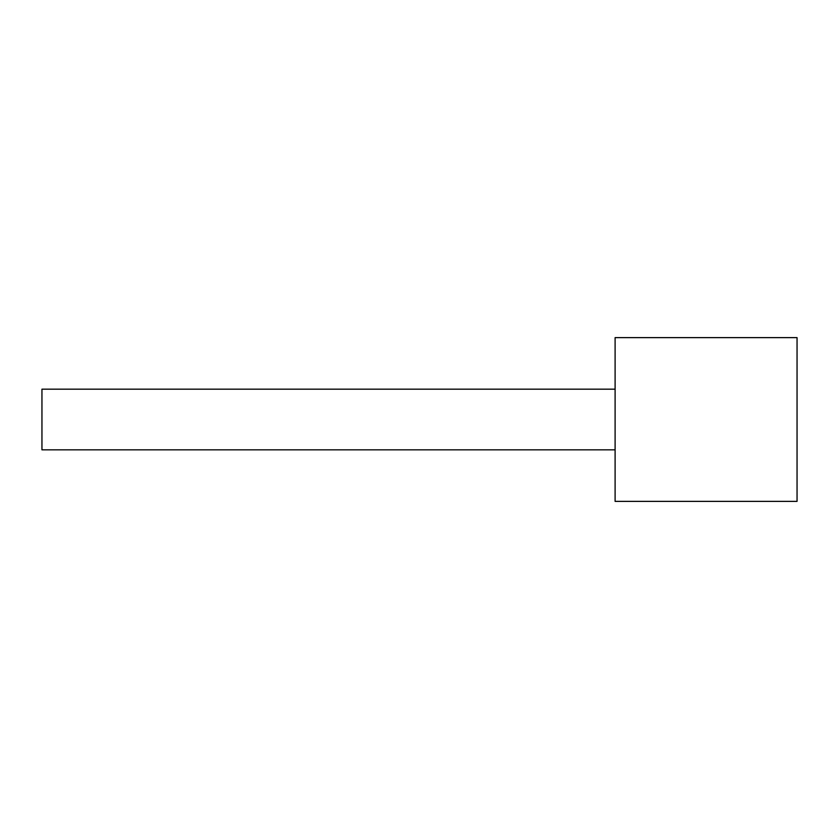 <?xml version="1.0" encoding="UTF-8"?>
<svg xmlns="http://www.w3.org/2000/svg" width="839" height="839" viewBox="0 0 839 839"><rect width="100%" height="100%" fill="white"/><g stroke="black" fill="none" stroke-linecap="round" stroke-linejoin="round"><path stroke-width="0.63" stroke-dasharray="4.2 3.15" d="M615.102 449.83L41.95 449.83L41.95 389.17L615.102 389.17L615.102 449.83L615.102 389.17M797.05 501.376L797.05 337.624L615.102 337.624L615.102 501.376L797.05 501.376"/><path stroke-width="1.26" d="M615.102 449.83L41.95 449.83L41.95 389.17L615.102 389.17M797.05 501.376L797.05 337.624L615.102 337.624L615.102 501.376L797.05 501.376"/></g></svg>
